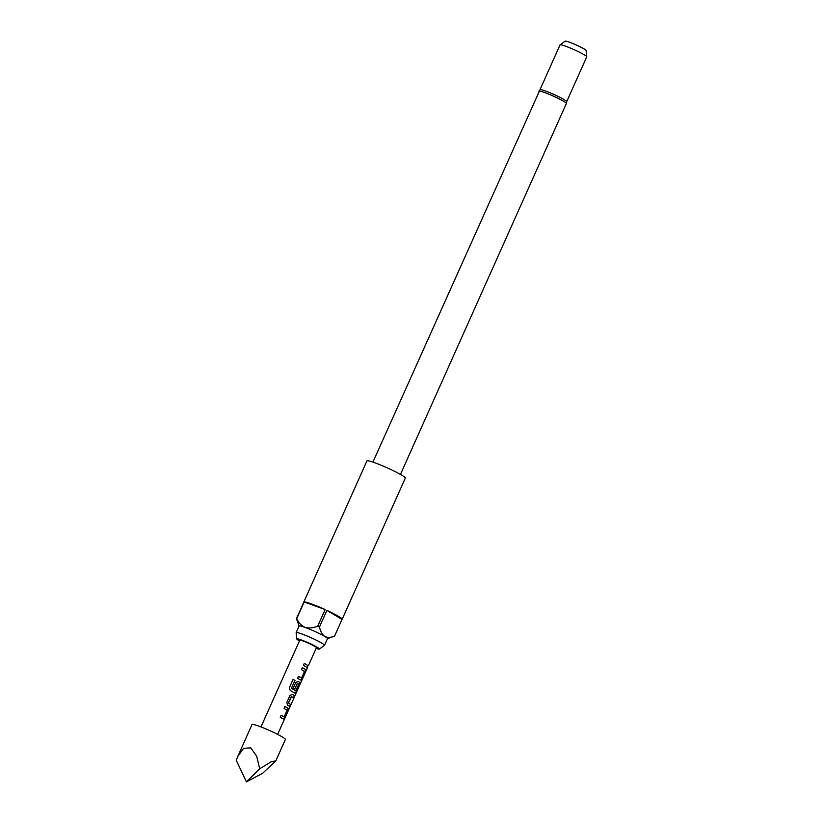 <?xml version="1.0" encoding="UTF-8"?>
<svg xmlns="http://www.w3.org/2000/svg" width="823" height="823" viewBox="0 0 823 823"><rect width="100%" height="100%" fill="white"/><g stroke="black" fill="none" stroke-linecap="round" stroke-linejoin="round"><path stroke-width="1.23" d="M307.246 668.235L277.66 734.394M284.912 706.504L287.968 708.233L287.752 710.558L284.635 717.543L283.184 718.932M281.013 715.208L284.223 716.823L287.104 710.208L284.11 708.521L284.995 706.525L287.392 707.831L288.122 708.294L287.916 710.63L284.799 717.605L283.328 718.993L280.211 717.224L281.106 715.228L284.1 716.915M292.155 694.314L294.387 695.744L293.492 697.739M291.568 696.453L288.534 702.976L290.653 704.519L289.758 706.504L287.484 705.054L286.836 702.41L289.963 695.425L292.278 694.355L294.541 695.805L293.657 697.801L291.301 696.495L288.42 702.935L290.488 704.447L289.593 706.443M297.957 681.351L299.562 682.318L299.346 684.643L296.229 691.618L294.778 693.017M293.029 679.479L294.943 680.374L291.414 688.265L295.642 690.723L298.8 684.242L297.309 683.357L294.778 689.026L293.204 688.182L295.755 682.473L298.07 681.393L299.716 682.37L299.51 684.715L296.393 691.69L294.922 693.069L290.293 690.559L289.305 687.843L293.05 679.469L294.994 680.384L291.465 688.275L295.786 690.785M297.463 683.275L294.655 688.985M302.298 667.628L305.354 669.356L305.148 671.691L302.02 678.666L300.57 680.055M298.41 676.331L301.609 677.946L304.5 671.506L301.496 669.644L302.391 667.648L304.788 668.965L305.508 669.418L305.302 671.753L302.185 678.728L300.724 680.117L297.597 678.347L298.492 676.352L301.485 678.039M304.201 663.379L307.884 665.57L306.989 667.566M275.839 760.833L285.396 739.476A18.281 1.708 -155.9 0 0 282.258 736.914A18.281 1.708 -155.9 0 0 263.905 728.098A18.281 1.708 -155.9 0 0 252.023 724.549L237.693 756.594L243.546 748.374L250.748 747.829L256.663 756.152L259.698 768.785L271.106 761.831L275.839 760.833L262.619 773.301L246.416 781.85L259.698 768.785M246.416 781.85L236.232 760.298L237.693 756.594M260.973 726.925L299.757 640.222A9.135 0.854 24.1 0 1 305.693 642.002A9.135 0.854 24.1 0 1 314.87 646.415A9.135 0.854 24.1 0 1 316.444 647.691L308.358 665.756M305.796 666.702L303.399 665.395L304.294 663.4L308.039 665.642L307.154 667.638L305.796 666.702M316.125 648.401A12.376 1.152 -155.9 0 0 319.345 649.059A12.376 1.152 -155.9 0 0 317.267 647.279A12.376 1.152 -155.9 0 0 304.551 641.189A12.376 1.152 -155.9 0 0 296.794 638.967A12.376 1.152 -155.9 0 0 298.934 640.644A12.376 1.152 -155.9 0 0 299.438 640.932M319.345 649.059L324.457 645.386A15.534 1.451 -155.9 0 0 324.509 645.314A15.534 1.451 -155.9 0 0 321.844 643.144A15.534 1.451 -155.9 0 0 306.249 635.644A15.534 1.451 -155.9 0 0 296.146 632.63A15.534 1.451 -155.9 0 0 296.136 632.712L296.794 638.967M566.687 101.682A14.619 1.368 -155.9 0 0 566.697 101.61A14.619 1.368 -155.9 0 0 564.177 99.634A14.619 1.368 -155.9 0 0 549.826 92.721A14.619 1.368 -155.9 0 0 540.032 89.686L372.922 462.115M560.103 44.833L565.216 41.15A11.46 1.07 24.1 0 1 572.901 43.537A11.46 1.07 24.1 0 1 584.124 48.948A11.46 1.07 24.1 0 1 586.099 50.491L586.768 56.756A14.619 1.368 -155.9 0 0 584.237 54.781A14.619 1.368 -155.9 0 0 569.907 47.868A14.619 1.368 -155.9 0 0 560.103 44.833A14.619 1.368 -155.9 0 0 560.052 44.884L540.001 89.707M342.152 619.318L405.317 478.101A21.017 1.965 -155.9 0 0 401.706 475.159A21.017 1.965 -155.9 0 0 380.607 465.016A21.017 1.965 -155.9 0 0 366.935 460.931L303.769 602.148A21.017 1.965 24.1 0 1 303.882 602.045L296.445 618.659A21.017 1.965 24.1 0 1 296.733 618.587L304.16 601.973A21.017 1.965 24.1 0 1 325.147 609.565L317.719 626.18A21.017 1.965 24.1 0 1 319.478 626.992L326.906 610.378A21.017 1.965 24.1 0 1 338.541 616.365A21.017 1.965 24.1 0 1 342.152 619.318A21.017 1.965 24.1 0 1 342.039 619.421L334.611 636.035A21.017 1.965 24.1 0 1 334.56 636.056L327.451 638.741M324.509 645.314L327.482 638.669A15.534 1.451 -155.9 0 0 324.807 636.498A15.534 1.451 -155.9 0 0 304.994 627.363A15.534 1.451 -155.9 0 0 299.119 625.984L296.146 632.63M566.697 101.651L586.758 56.828A14.619 1.368 -155.9 0 0 586.768 56.756M296.733 618.587C298.554 622.651 301.3 625.573 304.994 627.363C309.047 628.381 313.296 627.98 317.719 626.18M304.16 601.973L325.147 609.565M299.088 626.046L296.445 618.659M319.478 626.992C320.414 631.262 322.194 634.43 324.807 636.498C327.77 637.774 331.041 637.619 334.611 636.035M326.906 610.378L342.039 619.421M400.451 474.429L566.389 103.482A15.081 1.409 -155.9 0 0 563.796 101.373A15.081 1.409 -155.9 0 0 548.653 94.1A15.081 1.409 -155.9 0 0 538.849 91.168M566.389 103.482L566.697 101.61"/></g></svg>
